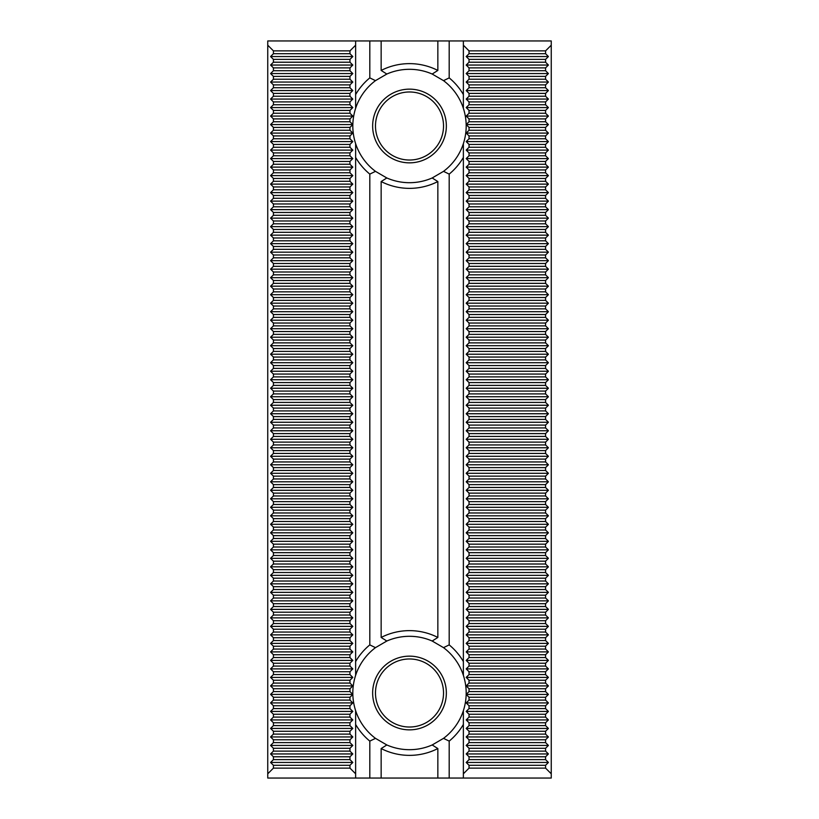 <?xml version="1.0" encoding="UTF-8"?>
<svg xmlns="http://www.w3.org/2000/svg" width="819" height="819" viewBox="0 0 819 819"><rect width="100%" height="100%" fill="white"/><g stroke="black" fill="none" stroke-linecap="round" stroke-linejoin="round"><path stroke-width="1.23" d="M349.969 768.13L273.423 768.13L267.752 773.801L267.752 40.95L369.809 40.95L369.809 77.887L375.481 80.641L386.824 74.038L381.152 70.444A62.367 62.367 0 0 1 437.848 70.444L432.176 74.038L443.519 80.641A56.695 56.695 0 0 1 463.37 108.292L463.37 45.199L469.031 50.87L469.031 53.706L466.195 56.542L469.031 59.377L469.031 62.213L466.195 65.049L469.031 67.885L469.031 70.721L466.195 73.556L469.031 76.392L469.031 79.218L466.195 82.054L469.031 84.889L469.031 87.725L466.195 90.561L469.031 93.397L469.031 96.232L466.195 99.068L469.031 101.904L469.031 104.74L466.195 107.576L469.031 110.411L469.031 113.247L466.195 116.073L469.031 118.909L469.031 121.744L466.195 124.58L469.031 127.416L469.031 130.252L466.195 133.088L469.031 135.923L469.031 138.759L466.195 141.595L469.031 144.431L469.031 147.266L466.195 150.102L469.031 152.928L469.031 155.764L466.195 158.599L469.031 161.435L469.031 164.271L466.195 167.107L469.031 169.942L469.031 172.778L466.195 175.614L469.031 178.45L469.031 181.286L466.195 184.121L469.031 186.957L469.031 189.783L466.195 192.619L469.031 195.454L469.031 198.29L466.195 201.126L469.031 203.962L469.031 206.797L466.195 209.633L469.031 212.469L469.031 215.305L466.195 218.141L469.031 220.976L469.031 223.812L466.195 226.638L469.031 229.474L469.031 232.309L466.195 235.145L469.031 237.981L469.031 240.817L466.195 243.652L469.031 246.488L469.031 249.324L466.195 252.16L469.031 254.996L469.031 257.831L466.195 260.667L469.031 263.493L469.031 266.329L466.195 269.164L469.031 272L469.031 274.836L466.195 277.672L469.031 280.507L469.031 283.343L466.195 286.179L469.031 289.015L469.031 291.851L466.195 294.686L469.031 297.522L469.031 300.348L466.195 303.184L469.031 306.019L469.031 308.855L466.195 311.691L469.031 314.527L469.031 317.362L466.195 320.198L469.031 323.034L469.031 325.87L466.195 328.706L469.031 331.541L469.031 334.377L466.195 337.203L469.031 340.039L469.031 342.874L466.195 345.71L469.031 348.546L469.031 351.382L466.195 354.217L469.031 357.053L469.031 359.889L466.195 362.725L469.031 365.561L469.031 368.396L466.195 371.232L469.031 374.058L469.031 376.894L466.195 379.729L469.031 382.565L469.031 385.401L466.195 388.237L469.031 391.072L469.031 393.908L466.195 396.744L469.031 399.58L469.031 402.416L466.195 405.251L469.031 408.087L469.031 410.913L466.195 413.749L469.031 416.584L469.031 419.42L466.195 422.256L469.031 425.092L469.031 427.927L466.195 430.763L469.031 433.599L469.031 436.435L466.195 439.271L469.031 442.106L469.031 444.942L466.195 447.768L469.031 450.604L469.031 453.439L466.195 456.275L469.031 459.111L469.031 461.947L466.195 464.782L469.031 467.618L469.031 470.454L466.195 473.29L469.031 476.126L469.031 478.961L466.195 481.797L469.031 484.623L469.031 487.459L466.195 490.294L469.031 493.13L469.031 495.966L466.195 498.802L469.031 501.637L469.031 504.473L466.195 507.309L469.031 510.145L469.031 512.981L466.195 515.816L469.031 518.652L469.031 521.478L466.195 524.314L469.031 527.149L469.031 529.985L466.195 532.821L469.031 535.657L469.031 538.492L466.195 541.328L469.031 544.164L469.031 547L466.195 549.836L469.031 552.671L469.031 555.507L466.195 558.333L469.031 561.169L469.031 564.004L466.195 566.84L469.031 569.676L469.031 572.512L466.195 575.347L469.031 578.183L469.031 581.019L466.195 583.855L469.031 586.691L469.031 589.526L466.195 592.362L469.031 595.188L469.031 598.024L466.195 600.859L469.031 603.695L469.031 606.531L466.195 609.367L469.031 612.202L469.031 615.038L466.195 617.874L469.031 620.71L469.031 623.546L466.195 626.381L469.031 629.217L469.031 632.043L466.195 634.879L469.031 637.714L469.031 640.55L466.195 643.386L469.031 646.222L469.031 649.058L466.195 651.893L469.031 654.729L469.031 657.565L466.195 660.401L469.031 663.236L469.031 666.072L466.195 668.898L469.031 671.734L469.031 674.569L466.195 677.405L469.031 680.241L469.031 683.077L466.195 685.912L469.031 688.748L469.031 691.584L466.195 694.42L469.031 697.256L469.031 700.091L466.195 702.927L469.031 705.753L469.031 708.589L466.195 711.424L469.031 714.26L469.031 717.096L466.195 719.932L469.031 722.767L469.031 725.603L466.195 728.439L469.031 731.275L469.031 734.111L466.195 736.946L469.031 739.782L469.031 742.608L466.195 745.444L469.031 748.279L469.031 751.115L466.195 753.951L469.031 756.787L469.031 759.622L466.195 762.458L469.031 765.294L469.031 768.13L463.37 773.801L463.37 710.708A56.695 56.695 0 0 1 443.519 738.359L432.176 744.962A56.695 56.695 0 0 1 386.824 744.962L375.481 738.359A56.695 56.695 0 0 1 355.63 710.708L355.63 773.801L349.969 768.13L349.969 765.294L352.805 762.458L349.969 759.622L349.969 756.787L352.805 753.951L349.969 751.115L349.969 748.279L352.805 745.444L349.969 742.608L349.969 739.782L352.805 736.946L349.969 734.111L349.969 731.275L352.805 728.439L349.969 725.603L349.969 722.767L352.805 719.932L349.969 717.096L349.969 714.26L352.805 711.424L349.969 708.589L349.969 705.753L352.805 702.927L349.969 700.091L349.969 697.256L352.805 694.42L349.969 691.584L349.969 688.748L352.805 685.912L349.969 683.077L349.969 680.241L352.805 677.405L349.969 674.569L349.969 671.734L352.805 668.898L349.969 666.072L349.969 663.236L352.805 660.401L349.969 657.565L349.969 654.729L352.805 651.893L349.969 649.058L349.969 646.222L352.805 643.386L349.969 640.55L349.969 637.714L352.805 634.879L349.969 632.043L349.969 629.217L352.805 626.381L349.969 623.546L349.969 620.71L352.805 617.874L349.969 615.038L349.969 612.202L352.805 609.367L349.969 606.531L349.969 603.695L352.805 600.859L349.969 598.024L349.969 595.188L352.805 592.362L349.969 589.526L349.969 586.691L352.805 583.855L349.969 581.019L349.969 578.183L352.805 575.347L349.969 572.512L349.969 569.676L352.805 566.84L349.969 564.004L349.969 561.169L352.805 558.333L349.969 555.507L349.969 552.671L352.805 549.836L349.969 547L349.969 544.164L352.805 541.328L349.969 538.492L349.969 535.657L352.805 532.821L349.969 529.985L349.969 527.149L352.805 524.314L349.969 521.478L349.969 518.652L352.805 515.816L349.969 512.981L349.969 510.145L352.805 507.309L349.969 504.473L349.969 501.637L352.805 498.802L349.969 495.966L349.969 493.13L352.805 490.294L349.969 487.459L349.969 484.623L352.805 481.797L349.969 478.961L349.969 476.126L352.805 473.29L349.969 470.454L349.969 467.618L352.805 464.782L349.969 461.947L349.969 459.111L352.805 456.275L349.969 453.439L349.969 450.604L352.805 447.768L349.969 444.942L349.969 442.106L352.805 439.271L349.969 436.435L349.969 433.599L352.805 430.763L349.969 427.927L349.969 425.092L352.805 422.256L349.969 419.42L349.969 416.584L352.805 413.749L349.969 410.913L349.969 408.087L352.805 405.251L349.969 402.416L349.969 399.58L352.805 396.744L349.969 393.908L349.969 391.072L352.805 388.237L349.969 385.401L349.969 382.565L352.805 379.729L349.969 376.894L349.969 374.058L352.805 371.232L349.969 368.396L349.969 365.561L352.805 362.725L349.969 359.889L349.969 357.053L352.805 354.217L349.969 351.382L349.969 348.546L352.805 345.71L349.969 342.874L349.969 340.039L352.805 337.203L349.969 334.377L349.969 331.541L352.805 328.706L349.969 325.87L349.969 323.034L352.805 320.198L349.969 317.362L349.969 314.527L352.805 311.691L349.969 308.855L349.969 306.019L352.805 303.184L349.969 300.348L349.969 297.522L352.805 294.686L349.969 291.851L349.969 289.015L352.805 286.179L349.969 283.343L349.969 280.507L352.805 277.672L349.969 274.836L349.969 272L352.805 269.164L349.969 266.329L349.969 263.493L352.805 260.667L349.969 257.831L349.969 254.996L352.805 252.16L349.969 249.324L349.969 246.488L352.805 243.652L349.969 240.817L349.969 237.981L352.805 235.145L349.969 232.309L349.969 229.474L352.805 226.638L349.969 223.812L349.969 220.976L352.805 218.141L349.969 215.305L349.969 212.469L352.805 209.633L349.969 206.797L349.969 203.962L352.805 201.126L349.969 198.29L349.969 195.454L352.805 192.619L349.969 189.783L349.969 186.957L352.805 184.121L349.969 181.286L349.969 178.45L352.805 175.614L349.969 172.778L349.969 169.942L352.805 167.107L349.969 164.271L349.969 161.435L352.805 158.599L349.969 155.764L349.969 152.928L352.805 150.102L349.969 147.266L349.969 144.431L352.805 141.595L349.969 138.759L349.969 135.923L352.805 133.088L349.969 130.252L349.969 127.416L352.805 124.58L349.969 121.744L349.969 118.909L352.805 116.073L349.969 113.247L349.969 110.411L352.805 107.576L349.969 104.74L349.969 101.904L352.805 99.068L349.969 96.232L349.969 93.397L352.805 90.561L349.969 87.725L349.969 84.889L352.805 82.054L349.969 79.218L349.969 76.392L352.805 73.556L349.969 70.721L349.969 67.885L352.805 65.049L349.969 62.213L349.969 59.377L352.805 56.542L349.969 53.706L349.969 50.87L355.63 45.199L355.63 108.292A56.695 56.695 0 0 1 375.481 80.641M369.809 40.95L381.152 40.95L381.152 70.444M386.824 641.031L381.152 637.448A62.367 62.367 0 0 1 437.848 637.448L432.176 641.031L443.519 647.645A56.695 56.695 0 0 1 463.37 675.296L463.37 143.704A56.695 56.695 0 0 1 443.519 171.355L432.176 177.969A56.695 56.695 0 0 1 386.824 177.969L375.481 171.355A56.695 56.695 0 0 1 355.63 143.704L355.63 675.296A56.695 56.695 0 0 1 375.481 647.645L386.824 641.031A56.695 56.695 0 0 1 432.176 641.031M432.176 744.962L437.848 748.556A62.367 62.367 0 0 1 381.152 748.556L386.824 744.962M463.37 724.446A62.367 62.367 0 0 1 449.191 741.113L449.191 778.05L463.37 778.05L463.37 773.801M449.191 741.113L443.519 738.359M437.848 748.556L437.848 778.05L449.191 778.05M443.519 80.641L449.191 77.887A62.367 62.367 0 0 1 463.37 94.554M463.37 157.443A62.367 62.367 0 0 1 449.191 174.109L443.519 171.355M443.519 647.645L449.191 644.891A62.367 62.367 0 0 1 463.37 661.557M375.481 171.355L369.809 174.109A62.367 62.367 0 0 1 355.63 157.443M355.63 94.554A62.367 62.367 0 0 1 369.809 77.887M463.37 108.292C467.127 120.096 467.127 131.9 463.37 143.704M463.37 675.296C467.127 687.1 467.127 698.904 463.37 710.708M355.63 710.708C351.873 698.904 351.873 687.1 355.63 675.296M355.63 143.704C351.873 131.9 351.873 120.096 355.63 108.292M386.824 74.038A56.695 56.695 0 0 1 432.176 74.038M432.176 177.969L437.848 181.552A62.367 62.367 0 0 1 381.152 181.552L386.824 177.969M375.481 738.359L369.809 741.113A62.367 62.367 0 0 1 355.63 724.446M355.63 661.557A62.367 62.367 0 0 1 369.809 644.891L375.481 647.645M372.645 692.997A36.855 36.855 0 0 1 427.927 661.087A36.855 36.855 0 0 1 427.927 724.917A36.855 36.855 0 0 1 372.645 692.997M375.481 692.997A34.019 34.019 0 0 1 426.515 663.533A34.019 34.019 0 0 1 426.515 722.46A34.019 34.019 0 0 1 375.481 692.997M372.645 126.003A36.855 36.855 0 0 1 427.927 94.083A36.855 36.855 0 0 1 427.927 157.913A36.855 36.855 0 0 1 372.645 126.003M375.481 126.003A34.019 34.019 0 0 1 426.515 96.54A34.019 34.019 0 0 1 426.515 155.467A34.019 34.019 0 0 1 375.481 126.003M463.37 45.199L463.37 40.95L449.191 40.95L449.191 77.887M449.191 174.109L449.191 644.891M381.152 748.556L381.152 778.05L437.848 778.05M369.809 174.109L369.809 644.891M355.63 773.801L355.63 778.05L381.152 778.05M369.809 741.113L369.809 778.05M381.152 40.95L449.191 40.95M551.248 45.199L551.248 773.801L545.577 768.13L545.577 765.294L548.413 762.458L545.577 759.622L545.577 756.787L548.413 753.951L545.577 751.115L545.577 748.279L548.413 745.444L545.577 742.608L545.577 739.782L548.413 736.946L545.577 734.111L545.577 731.275L548.413 728.439L545.577 725.603L545.577 722.767L548.413 719.932L545.577 717.096L545.577 714.26L548.413 711.424L545.577 708.589L545.577 705.753L548.413 702.927L545.577 700.091L545.577 697.256L548.413 694.42L545.577 691.584L545.577 688.748L548.413 685.912L545.577 683.077L545.577 680.241L548.413 677.405L545.577 674.569L545.577 671.734L548.413 668.898L545.577 666.072L545.577 663.236L548.413 660.401L545.577 657.565L545.577 654.729L548.413 651.893L545.577 649.058L545.577 646.222L548.413 643.386L545.577 640.55L545.577 637.714L548.413 634.879L545.577 632.043L545.577 629.217L548.413 626.381L545.577 623.546L545.577 620.71L548.413 617.874L545.577 615.038L545.577 612.202L548.413 609.367L545.577 606.531L545.577 603.695L548.413 600.859L545.577 598.024L545.577 595.188L548.413 592.362L545.577 589.526L545.577 586.691L548.413 583.855L545.577 581.019L545.577 578.183L548.413 575.347L545.577 572.512L545.577 569.676L548.413 566.84L545.577 564.004L545.577 561.169L548.413 558.333L545.577 555.507L545.577 552.671L548.413 549.836L545.577 547L545.577 544.164L548.413 541.328L545.577 538.492L545.577 535.657L548.413 532.821L545.577 529.985L545.577 527.149L548.413 524.314L545.577 521.478L545.577 518.652L548.413 515.816L545.577 512.981L545.577 510.145L548.413 507.309L545.577 504.473L545.577 501.637L548.413 498.802L545.577 495.966L545.577 493.13L548.413 490.294L545.577 487.459L545.577 484.623L548.413 481.797L545.577 478.961L545.577 476.126L548.413 473.29L545.577 470.454L545.577 467.618L548.413 464.782L545.577 461.947L545.577 459.111L548.413 456.275L545.577 453.439L545.577 450.604L548.413 447.768L545.577 444.942L545.577 442.106L548.413 439.271L545.577 436.435L545.577 433.599L548.413 430.763L545.577 427.927L545.577 425.092L548.413 422.256L545.577 419.42L545.577 416.584L548.413 413.749L545.577 410.913L545.577 408.087L548.413 405.251L545.577 402.416L545.577 399.58L548.413 396.744L545.577 393.908L545.577 391.072L548.413 388.237L545.577 385.401L545.577 382.565L548.413 379.729L545.577 376.894L545.577 374.058L548.413 371.232L545.577 368.396L545.577 365.561L548.413 362.725L545.577 359.889L545.577 357.053L548.413 354.217L545.577 351.382L545.577 348.546L548.413 345.71L545.577 342.874L545.577 340.039L548.413 337.203L545.577 334.377L545.577 331.541L548.413 328.706L545.577 325.87L545.577 323.034L548.413 320.198L545.577 317.362L545.577 314.527L548.413 311.691L545.577 308.855L545.577 306.019L548.413 303.184L545.577 300.348L545.577 297.522L548.413 294.686L545.577 291.851L545.577 289.015L548.413 286.179L545.577 283.343L545.577 280.507L548.413 277.672L545.577 274.836L545.577 272L548.413 269.164L545.577 266.329L545.577 263.493L548.413 260.667L545.577 257.831L545.577 254.996L548.413 252.16L545.577 249.324L545.577 246.488L548.413 243.652L545.577 240.817L545.577 237.981L548.413 235.145L545.577 232.309L545.577 229.474L548.413 226.638L545.577 223.812L545.577 220.976L548.413 218.141L545.577 215.305L545.577 212.469L548.413 209.633L545.577 206.797L545.577 203.962L548.413 201.126L545.577 198.29L545.577 195.454L548.413 192.619L545.577 189.783L545.577 186.957L548.413 184.121L545.577 181.286L545.577 178.45L548.413 175.614L545.577 172.778L545.577 169.942L548.413 167.107L545.577 164.271L545.577 161.435L548.413 158.599L545.577 155.764L545.577 152.928L548.413 150.102L545.577 147.266L545.577 144.431L548.413 141.595L545.577 138.759L545.577 135.923L548.413 133.088L545.577 130.252L545.577 127.416L548.413 124.58L545.577 121.744L545.577 118.909L548.413 116.073L545.577 113.247L545.577 110.411L548.413 107.576L545.577 104.74L545.577 101.904L548.413 99.068L545.577 96.232L545.577 93.397L548.413 90.561L545.577 87.725L545.577 84.889L548.413 82.054L545.577 79.218L545.577 76.392L548.413 73.556L545.577 70.721L545.577 67.885L548.413 65.049L545.577 62.213L545.577 59.377L548.413 56.542L545.577 53.706L545.577 50.87L551.248 45.199L551.248 40.95L463.37 40.95M355.63 778.05L267.752 778.05L267.752 773.801M551.248 773.801L551.248 778.05L463.37 778.05M437.848 40.95L437.848 70.444M381.152 181.552L381.152 637.448M355.63 40.95L355.63 45.199M437.848 181.552L437.848 637.448M545.577 399.58L469.031 399.58M545.577 402.416L469.031 402.416M349.969 399.58L273.423 399.58L273.423 402.416L270.587 405.251L273.423 408.087L273.423 410.913L270.587 413.749L273.423 416.584L273.423 419.42L270.587 422.256L273.423 425.092L273.423 427.927L270.587 430.763L273.423 433.599L273.423 436.435L270.587 439.271L273.423 442.106L273.423 444.942L270.587 447.768L273.423 450.604L273.423 453.439L270.587 456.275L273.423 459.111L273.423 461.947L270.587 464.782L273.423 467.618L273.423 470.454L270.587 473.29L273.423 476.126L273.423 478.961L270.587 481.797L273.423 484.623L273.423 487.459L270.587 490.294L273.423 493.13L273.423 495.966L270.587 498.802L273.423 501.637L273.423 504.473L270.587 507.309L273.423 510.145L273.423 512.981L270.587 515.816L273.423 518.652L273.423 521.478L270.587 524.314L273.423 527.149L273.423 529.985L270.587 532.821L273.423 535.657L273.423 538.492L270.587 541.328L273.423 544.164L273.423 547L270.587 549.836L273.423 552.671L273.423 555.507L270.587 558.333L273.423 561.169L273.423 564.004L270.587 566.84L273.423 569.676L273.423 572.512L270.587 575.347L273.423 578.183L273.423 581.019L270.587 583.855L273.423 586.691L273.423 589.526L270.587 592.362L273.423 595.188L273.423 598.024L270.587 600.859L273.423 603.695L273.423 606.531L270.587 609.367L273.423 612.202L273.423 615.038L270.587 617.874L273.423 620.71L273.423 623.546L270.587 626.381L273.423 629.217L273.423 632.043L270.587 634.879L273.423 637.714L273.423 640.55L270.587 643.386L273.423 646.222L273.423 649.058L270.587 651.893L273.423 654.729L273.423 657.565L270.587 660.401L273.423 663.236L273.423 666.072L270.587 668.898L273.423 671.734L273.423 674.569L270.587 677.405L273.423 680.241L273.423 683.077L270.587 685.912L273.423 688.748L273.423 691.584L270.587 694.42L273.423 697.256L273.423 700.091L270.587 702.927L273.423 705.753L273.423 708.589L270.587 711.424L273.423 714.26L273.423 717.096L270.587 719.932L273.423 722.767L273.423 725.603L270.587 728.439L273.423 731.275L273.423 734.111L270.587 736.946L273.423 739.782L273.423 742.608L270.587 745.444L273.423 748.279L273.423 751.115L270.587 753.951L273.423 756.787L273.423 759.622L270.587 762.458L273.423 765.294L273.423 768.13M349.969 402.416L273.423 402.416M545.577 391.072L469.031 391.072M545.577 393.908L469.031 393.908M349.969 391.072L273.423 391.072L273.423 393.908L270.587 396.744L273.423 399.58M349.969 393.908L273.423 393.908M545.577 382.565L469.031 382.565M545.577 385.401L469.031 385.401M349.969 382.565L273.423 382.565L273.423 385.401L270.587 388.237L273.423 391.072M349.969 385.401L273.423 385.401M545.577 374.058L469.031 374.058M545.577 376.894L469.031 376.894M349.969 374.058L273.423 374.058L273.423 376.894L270.587 379.729L273.423 382.565M349.969 376.894L273.423 376.894M545.577 365.561L469.031 365.561M545.577 368.396L469.031 368.396M349.969 365.561L273.423 365.561L273.423 368.396L270.587 371.232L273.423 374.058M349.969 368.396L273.423 368.396M545.577 357.053L469.031 357.053M545.577 359.889L469.031 359.889M349.969 357.053L273.423 357.053L273.423 359.889L270.587 362.725L273.423 365.561M349.969 359.889L273.423 359.889M545.577 348.546L469.031 348.546M545.577 351.382L469.031 351.382M349.969 348.546L273.423 348.546L273.423 351.382L270.587 354.217L273.423 357.053M349.969 351.382L273.423 351.382M545.577 340.039L469.031 340.039M545.577 342.874L469.031 342.874M349.969 340.039L273.423 340.039L273.423 342.874L270.587 345.71L273.423 348.546M349.969 342.874L273.423 342.874M545.577 331.541L469.031 331.541M545.577 334.377L469.031 334.377M349.969 331.541L273.423 331.541L273.423 334.377L270.587 337.203L273.423 340.039M349.969 334.377L273.423 334.377M545.577 323.034L469.031 323.034M545.577 325.87L469.031 325.87M349.969 323.034L273.423 323.034L273.423 325.87L270.587 328.706L273.423 331.541M349.969 325.87L273.423 325.87M545.577 314.527L469.031 314.527M545.577 317.362L469.031 317.362M349.969 314.527L273.423 314.527L273.423 317.362L270.587 320.198L273.423 323.034M349.969 317.362L273.423 317.362M545.577 306.019L469.031 306.019M545.577 308.855L469.031 308.855M349.969 306.019L273.423 306.019L273.423 308.855L270.587 311.691L273.423 314.527M349.969 308.855L273.423 308.855M545.577 297.522L469.031 297.522M545.577 300.348L469.031 300.348M349.969 297.522L273.423 297.522L273.423 300.348L270.587 303.184L273.423 306.019M349.969 300.348L273.423 300.348M545.577 289.015L469.031 289.015M545.577 291.851L469.031 291.851M349.969 289.015L273.423 289.015L273.423 291.851L270.587 294.686L273.423 297.522M349.969 291.851L273.423 291.851M545.577 280.507L469.031 280.507M545.577 283.343L469.031 283.343M349.969 280.507L273.423 280.507L273.423 283.343L270.587 286.179L273.423 289.015M349.969 283.343L273.423 283.343M545.577 272L469.031 272M545.577 274.836L469.031 274.836M349.969 272L273.423 272L273.423 274.836L270.587 277.672L273.423 280.507M349.969 274.836L273.423 274.836M545.577 263.493L469.031 263.493M545.577 266.329L469.031 266.329M349.969 263.493L273.423 263.493L273.423 266.329L270.587 269.164L273.423 272M349.969 266.329L273.423 266.329M545.577 254.996L469.031 254.996M545.577 257.831L469.031 257.831M349.969 254.996L273.423 254.996L273.423 257.831L270.587 260.667L273.423 263.493M349.969 257.831L273.423 257.831M545.577 246.488L469.031 246.488M545.577 249.324L469.031 249.324M349.969 246.488L273.423 246.488L273.423 249.324L270.587 252.16L273.423 254.996M349.969 249.324L273.423 249.324M545.577 237.981L469.031 237.981M545.577 240.817L469.031 240.817M349.969 237.981L273.423 237.981L273.423 240.817L270.587 243.652L273.423 246.488M349.969 240.817L273.423 240.817M545.577 229.474L469.031 229.474M545.577 232.309L469.031 232.309M349.969 229.474L273.423 229.474L273.423 232.309L270.587 235.145L273.423 237.981M349.969 232.309L273.423 232.309M545.577 220.976L469.031 220.976M545.577 223.812L469.031 223.812M349.969 220.976L273.423 220.976L273.423 223.812L270.587 226.638L273.423 229.474M349.969 223.812L273.423 223.812M545.577 212.469L469.031 212.469M545.577 215.305L469.031 215.305M349.969 212.469L273.423 212.469L273.423 215.305L270.587 218.141L273.423 220.976M349.969 215.305L273.423 215.305M545.577 203.962L469.031 203.962M545.577 206.797L469.031 206.797M349.969 203.962L273.423 203.962L273.423 206.797L270.587 209.633L273.423 212.469M349.969 206.797L273.423 206.797M545.577 195.454L469.031 195.454M545.577 198.29L469.031 198.29M349.969 195.454L273.423 195.454L273.423 198.29L270.587 201.126L273.423 203.962M349.969 198.29L273.423 198.29M545.577 186.957L469.031 186.957M545.577 189.783L469.031 189.783M349.969 186.957L273.423 186.957L273.423 189.783L270.587 192.619L273.423 195.454M349.969 189.783L273.423 189.783M545.577 178.45L469.031 178.45M545.577 181.286L469.031 181.286M349.969 178.45L273.423 178.45L273.423 181.286L270.587 184.121L273.423 186.957M349.969 181.286L273.423 181.286M545.577 169.942L469.031 169.942M545.577 172.778L469.031 172.778M349.969 169.942L273.423 169.942L273.423 172.778L270.587 175.614L273.423 178.45M349.969 172.778L273.423 172.778M545.577 161.435L469.031 161.435M545.577 164.271L469.031 164.271M349.969 161.435L273.423 161.435L273.423 164.271L270.587 167.107L273.423 169.942M349.969 164.271L273.423 164.271M545.577 152.928L469.031 152.928M545.577 155.764L469.031 155.764M349.969 152.928L273.423 152.928L273.423 155.764L270.587 158.599L273.423 161.435M349.969 155.764L273.423 155.764M545.577 144.431L469.031 144.431M545.577 147.266L469.031 147.266M349.969 144.431L273.423 144.431L273.423 147.266L270.587 150.102L273.423 152.928M349.969 147.266L273.423 147.266M545.577 135.923L469.031 135.923M545.577 138.759L469.031 138.759M349.969 135.923L273.423 135.923L273.423 138.759L270.587 141.595L273.423 144.431M349.969 138.759L273.423 138.759M545.577 127.416L469.031 127.416M545.577 130.252L469.031 130.252M349.969 127.416L273.423 127.416L273.423 130.252L270.587 133.088L273.423 135.923M349.969 130.252L273.423 130.252M545.577 118.909L469.031 118.909M545.577 121.744L469.031 121.744M349.969 118.909L273.423 118.909L273.423 121.744L270.587 124.58L273.423 127.416M349.969 121.744L273.423 121.744M545.577 110.411L469.031 110.411M545.577 113.247L469.031 113.247M349.969 110.411L273.423 110.411L273.423 113.247L270.587 116.073L273.423 118.909M349.969 113.247L273.423 113.247M545.577 101.904L469.031 101.904M545.577 104.74L469.031 104.74M349.969 101.904L273.423 101.904L273.423 104.74L270.587 107.576L273.423 110.411M349.969 104.74L273.423 104.74M545.577 93.397L469.031 93.397M545.577 96.232L469.031 96.232M349.969 93.397L273.423 93.397L273.423 96.232L270.587 99.068L273.423 101.904M349.969 96.232L273.423 96.232M545.577 84.889L469.031 84.889M545.577 87.725L469.031 87.725M349.969 84.889L273.423 84.889L273.423 87.725L270.587 90.561L273.423 93.397M349.969 87.725L273.423 87.725M545.577 76.392L469.031 76.392M545.577 79.218L469.031 79.218M349.969 76.392L273.423 76.392L273.423 79.218L270.587 82.054L273.423 84.889M349.969 79.218L273.423 79.218M545.577 67.885L469.031 67.885M545.577 70.721L469.031 70.721M349.969 67.885L273.423 67.885L273.423 70.721L270.587 73.556L273.423 76.392M349.969 70.721L273.423 70.721M545.577 59.377L469.031 59.377M545.577 62.213L469.031 62.213M349.969 59.377L273.423 59.377L273.423 62.213L270.587 65.049L273.423 67.885M349.969 62.213L273.423 62.213M545.577 50.87L469.031 50.87M545.577 53.706L469.031 53.706M349.969 50.87L273.423 50.87L273.423 53.706L270.587 56.542L273.423 59.377M349.969 53.706L273.423 53.706M545.577 410.913L469.031 410.913M545.577 408.087L469.031 408.087M349.969 410.913L273.423 410.913M349.969 408.087L273.423 408.087M545.577 419.42L469.031 419.42M545.577 416.584L469.031 416.584M349.969 419.42L273.423 419.42M349.969 416.584L273.423 416.584M545.577 427.927L469.031 427.927M545.577 425.092L469.031 425.092M349.969 427.927L273.423 427.927M349.969 425.092L273.423 425.092M545.577 436.435L469.031 436.435M545.577 433.599L469.031 433.599M349.969 436.435L273.423 436.435M349.969 433.599L273.423 433.599M545.577 444.942L469.031 444.942M545.577 442.106L469.031 442.106M349.969 444.942L273.423 444.942M349.969 442.106L273.423 442.106M545.577 453.439L469.031 453.439M545.577 450.604L469.031 450.604M349.969 453.439L273.423 453.439M349.969 450.604L273.423 450.604M545.577 461.947L469.031 461.947M545.577 459.111L469.031 459.111M349.969 461.947L273.423 461.947M349.969 459.111L273.423 459.111M545.577 470.454L469.031 470.454M545.577 467.618L469.031 467.618M349.969 470.454L273.423 470.454M349.969 467.618L273.423 467.618M545.577 478.961L469.031 478.961M545.577 476.126L469.031 476.126M349.969 478.961L273.423 478.961M349.969 476.126L273.423 476.126M545.577 487.459L469.031 487.459M545.577 484.623L469.031 484.623M349.969 487.459L273.423 487.459M349.969 484.623L273.423 484.623M545.577 495.966L469.031 495.966M545.577 493.13L469.031 493.13M349.969 495.966L273.423 495.966M349.969 493.13L273.423 493.13M545.577 504.473L469.031 504.473M545.577 501.637L469.031 501.637M349.969 504.473L273.423 504.473M349.969 501.637L273.423 501.637M545.577 512.981L469.031 512.981M545.577 510.145L469.031 510.145M349.969 512.981L273.423 512.981M349.969 510.145L273.423 510.145M545.577 521.478L469.031 521.478M545.577 518.652L469.031 518.652M349.969 521.478L273.423 521.478M349.969 518.652L273.423 518.652M545.577 529.985L469.031 529.985M545.577 527.149L469.031 527.149M349.969 529.985L273.423 529.985M349.969 527.149L273.423 527.149M545.577 538.492L469.031 538.492M545.577 535.657L469.031 535.657M349.969 538.492L273.423 538.492M349.969 535.657L273.423 535.657M545.577 547L469.031 547M545.577 544.164L469.031 544.164M349.969 547L273.423 547M349.969 544.164L273.423 544.164M545.577 555.507L469.031 555.507M545.577 552.671L469.031 552.671M349.969 555.507L273.423 555.507M349.969 552.671L273.423 552.671M545.577 564.004L469.031 564.004M545.577 561.169L469.031 561.169M349.969 564.004L273.423 564.004M349.969 561.169L273.423 561.169M545.577 572.512L469.031 572.512M545.577 569.676L469.031 569.676M349.969 572.512L273.423 572.512M349.969 569.676L273.423 569.676M545.577 581.019L469.031 581.019M545.577 578.183L469.031 578.183M349.969 581.019L273.423 581.019M349.969 578.183L273.423 578.183M545.577 589.526L469.031 589.526M545.577 586.691L469.031 586.691M349.969 589.526L273.423 589.526M349.969 586.691L273.423 586.691M545.577 598.024L469.031 598.024M545.577 595.188L469.031 595.188M349.969 598.024L273.423 598.024M349.969 595.188L273.423 595.188M545.577 606.531L469.031 606.531M545.577 603.695L469.031 603.695M349.969 606.531L273.423 606.531M349.969 603.695L273.423 603.695M545.577 615.038L469.031 615.038M545.577 612.202L469.031 612.202M349.969 615.038L273.423 615.038M349.969 612.202L273.423 612.202M545.577 623.546L469.031 623.546M545.577 620.71L469.031 620.71M349.969 623.546L273.423 623.546M349.969 620.71L273.423 620.71M545.577 632.043L469.031 632.043M545.577 629.217L469.031 629.217M349.969 632.043L273.423 632.043M349.969 629.217L273.423 629.217M545.577 640.55L469.031 640.55M545.577 637.714L469.031 637.714M349.969 640.55L273.423 640.55M349.969 637.714L273.423 637.714M545.577 649.058L469.031 649.058M545.577 646.222L469.031 646.222M349.969 649.058L273.423 649.058M349.969 646.222L273.423 646.222M545.577 657.565L469.031 657.565M545.577 654.729L469.031 654.729M349.969 657.565L273.423 657.565M349.969 654.729L273.423 654.729M545.577 666.072L469.031 666.072M545.577 663.236L469.031 663.236M349.969 666.072L273.423 666.072M349.969 663.236L273.423 663.236M545.577 674.569L469.031 674.569M545.577 671.734L469.031 671.734M349.969 674.569L273.423 674.569M349.969 671.734L273.423 671.734M545.577 683.077L469.031 683.077M545.577 680.241L469.031 680.241M349.969 683.077L273.423 683.077M349.969 680.241L273.423 680.241M545.577 691.584L469.031 691.584M545.577 688.748L469.031 688.748M349.969 691.584L273.423 691.584M349.969 688.748L273.423 688.748M545.577 700.091L469.031 700.091M545.577 697.256L469.031 697.256M349.969 700.091L273.423 700.091M349.969 697.256L273.423 697.256M545.577 708.589L469.031 708.589M545.577 705.753L469.031 705.753M349.969 708.589L273.423 708.589M349.969 705.753L273.423 705.753M545.577 717.096L469.031 717.096M545.577 714.26L469.031 714.26M349.969 717.096L273.423 717.096M349.969 714.26L273.423 714.26M545.577 725.603L469.031 725.603M545.577 722.767L469.031 722.767M349.969 725.603L273.423 725.603M349.969 722.767L273.423 722.767M545.577 734.111L469.031 734.111M545.577 731.275L469.031 731.275M349.969 734.111L273.423 734.111M349.969 731.275L273.423 731.275M545.577 742.608L469.031 742.608M545.577 739.782L469.031 739.782M349.969 742.608L273.423 742.608M349.969 739.782L273.423 739.782M545.577 751.115L469.031 751.115M545.577 748.279L469.031 748.279M349.969 751.115L273.423 751.115M349.969 748.279L273.423 748.279M545.577 759.622L469.031 759.622M545.577 756.787L469.031 756.787M349.969 759.622L273.423 759.622M349.969 756.787L273.423 756.787M545.577 768.13L469.031 768.13M545.577 765.294L469.031 765.294M349.969 765.294L273.423 765.294M267.752 45.199L273.423 50.87M352.805 405.251L270.587 405.251M548.413 405.251L466.195 405.251M352.805 396.744L270.587 396.744M548.413 396.744L466.195 396.744M352.805 388.237L270.587 388.237M548.413 388.237L466.195 388.237M352.805 379.729L270.587 379.729M548.413 379.729L466.195 379.729M352.805 371.232L270.587 371.232M548.413 371.232L466.195 371.232M352.805 362.725L270.587 362.725M548.413 362.725L466.195 362.725M352.805 354.217L270.587 354.217M548.413 354.217L466.195 354.217M352.805 345.71L270.587 345.71M548.413 345.71L466.195 345.71M352.805 337.203L270.587 337.203M548.413 337.203L466.195 337.203M352.805 328.706L270.587 328.706M548.413 328.706L466.195 328.706M352.805 320.198L270.587 320.198M548.413 320.198L466.195 320.198M352.805 311.691L270.587 311.691M548.413 311.691L466.195 311.691M352.805 303.184L270.587 303.184M548.413 303.184L466.195 303.184M352.805 294.686L270.587 294.686M548.413 294.686L466.195 294.686M352.805 286.179L270.587 286.179M548.413 286.179L466.195 286.179M352.805 277.672L270.587 277.672M548.413 277.672L466.195 277.672M352.805 269.164L270.587 269.164M548.413 269.164L466.195 269.164M352.805 260.667L270.587 260.667M548.413 260.667L466.195 260.667M352.805 252.16L270.587 252.16M548.413 252.16L466.195 252.16M352.805 243.652L270.587 243.652M548.413 243.652L466.195 243.652M352.805 235.145L270.587 235.145M548.413 235.145L466.195 235.145M352.805 226.638L270.587 226.638M548.413 226.638L466.195 226.638M352.805 218.141L270.587 218.141M548.413 218.141L466.195 218.141M352.805 209.633L270.587 209.633M548.413 209.633L466.195 209.633M352.805 201.126L270.587 201.126M548.413 201.126L466.195 201.126M352.805 192.619L270.587 192.619M548.413 192.619L466.195 192.619M352.805 184.121L270.587 184.121M548.413 184.121L466.195 184.121M352.805 175.614L270.587 175.614M548.413 175.614L466.195 175.614M352.805 167.107L270.587 167.107M548.413 167.107L466.195 167.107M352.805 158.599L270.587 158.599M548.413 158.599L466.195 158.599M352.805 150.102L270.587 150.102M548.413 150.102L466.195 150.102M352.805 141.595L270.587 141.595M548.413 141.595L466.195 141.595M352.805 133.088L270.587 133.088M548.413 133.088L466.195 133.088M352.805 124.58L270.587 124.58M548.413 124.58L466.195 124.58M352.805 116.073L270.587 116.073M548.413 116.073L466.195 116.073M352.805 107.576L270.587 107.576M548.413 107.576L466.195 107.576M352.805 99.068L270.587 99.068M548.413 99.068L466.195 99.068M352.805 90.561L270.587 90.561M548.413 90.561L466.195 90.561M352.805 82.054L270.587 82.054M548.413 82.054L466.195 82.054M352.805 73.556L270.587 73.556M548.413 73.556L466.195 73.556M352.805 65.049L270.587 65.049M548.413 65.049L466.195 65.049M352.805 56.542L270.587 56.542M548.413 56.542L466.195 56.542M548.413 413.749L466.195 413.749M352.805 413.749L270.587 413.749M548.413 422.256L466.195 422.256M352.805 422.256L270.587 422.256M548.413 430.763L466.195 430.763M352.805 430.763L270.587 430.763M548.413 439.271L466.195 439.271M352.805 439.271L270.587 439.271M548.413 447.768L466.195 447.768M352.805 447.768L270.587 447.768M548.413 456.275L466.195 456.275M352.805 456.275L270.587 456.275M548.413 464.782L466.195 464.782M352.805 464.782L270.587 464.782M548.413 473.29L466.195 473.29M352.805 473.29L270.587 473.29M548.413 481.797L466.195 481.797M352.805 481.797L270.587 481.797M548.413 490.294L466.195 490.294M352.805 490.294L270.587 490.294M548.413 498.802L466.195 498.802M352.805 498.802L270.587 498.802M548.413 507.309L466.195 507.309M352.805 507.309L270.587 507.309M548.413 515.816L466.195 515.816M352.805 515.816L270.587 515.816M548.413 524.314L466.195 524.314M352.805 524.314L270.587 524.314M548.413 532.821L466.195 532.821M352.805 532.821L270.587 532.821M548.413 541.328L466.195 541.328M352.805 541.328L270.587 541.328M548.413 549.836L466.195 549.836M352.805 549.836L270.587 549.836M548.413 558.333L466.195 558.333M352.805 558.333L270.587 558.333M548.413 566.84L466.195 566.84M352.805 566.84L270.587 566.84M548.413 575.347L466.195 575.347M352.805 575.347L270.587 575.347M548.413 583.855L466.195 583.855M352.805 583.855L270.587 583.855M548.413 592.362L466.195 592.362M352.805 592.362L270.587 592.362M548.413 600.859L466.195 600.859M352.805 600.859L270.587 600.859M548.413 609.367L466.195 609.367M352.805 609.367L270.587 609.367M548.413 617.874L466.195 617.874M352.805 617.874L270.587 617.874M548.413 626.381L466.195 626.381M352.805 626.381L270.587 626.381M548.413 634.879L466.195 634.879M352.805 634.879L270.587 634.879M548.413 643.386L466.195 643.386M352.805 643.386L270.587 643.386M548.413 651.893L466.195 651.893M352.805 651.893L270.587 651.893M548.413 660.401L466.195 660.401M352.805 660.401L270.587 660.401M548.413 668.898L466.195 668.898M352.805 668.898L270.587 668.898M548.413 677.405L466.195 677.405M352.805 677.405L270.587 677.405M548.413 685.912L466.195 685.912M352.805 685.912L270.587 685.912M548.413 694.42L466.195 694.42M352.805 694.42L270.587 694.42M548.413 702.927L466.195 702.927M352.805 702.927L270.587 702.927M548.413 711.424L466.195 711.424M352.805 711.424L270.587 711.424M548.413 719.932L466.195 719.932M352.805 719.932L270.587 719.932M548.413 728.439L466.195 728.439M352.805 728.439L270.587 728.439M548.413 736.946L466.195 736.946M352.805 736.946L270.587 736.946M548.413 745.444L466.195 745.444M352.805 745.444L270.587 745.444M548.413 753.951L466.195 753.951M352.805 753.951L270.587 753.951M548.413 762.458L466.195 762.458M352.805 762.458L270.587 762.458"/></g></svg>
